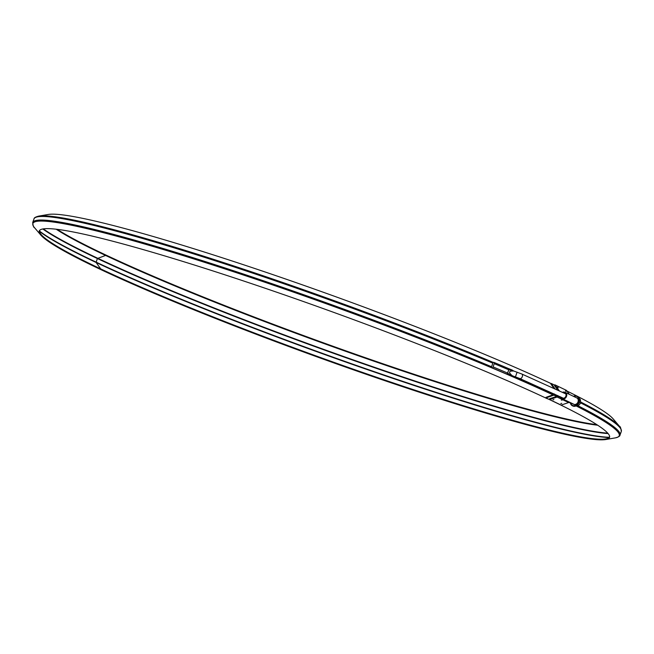 <?xml version="1.0" encoding="UTF-8"?>
<svg xmlns="http://www.w3.org/2000/svg" width="654" height="654" viewBox="0 0 654 654"><rect width="100%" height="100%" fill="white"/><g stroke="black" fill="none" stroke-linecap="round" stroke-linejoin="round"><path stroke-width="0.98" d="M559.35 390.863L554.927 384.838L554.371 385.419L557.862 390.168M569.176 402.177A1.161 0.907 115.6 0 1 568.637 402.57L561.116 405.079L549.597 399.553L549.532 398.785L557.053 396.275L557.486 395.466M565.53 393.577L564.754 393.087A2.69 2.109 115.6 0 1 565.007 393.185A2.69 2.109 115.6 0 1 565.816 396.365A2.69 2.109 115.6 0 1 562.931 398.123L562.309 397.934A2.69 2.109 115.6 0 1 562.056 397.845A2.69 2.109 115.6 0 1 561.418 397.305M564.132 392.899A2.69 2.109 -64.4 0 0 563.56 392.833M576.55 397.836A3.515 2.763 115.6 0 1 576.877 397.967A3.515 2.763 115.6 0 1 577.94 402.12A3.515 2.763 115.6 0 1 574.171 404.425L562.653 398.899A3.515 2.763 -64.4 0 0 566.429 396.594A3.515 2.763 -64.4 0 0 565.367 392.441A3.515 2.763 -64.4 0 0 565.04 392.31L564.41 392.13A3.515 2.763 -64.4 0 0 562.522 392.343M558.214 387.699L557.6 387.029L558.214 387.699M566.045 391.46L565.432 390.79L566.045 391.46M569.372 394.362L566.438 390.364L554.927 384.838M562.252 400.011L561.345 400.15L562.252 400.011M553.905 399.61L552.998 399.749L553.905 399.61M561.737 403.371L560.83 403.51L561.737 403.371M568.637 402.57L557.126 397.035L549.597 399.553M558.083 395.744L557.903 396.226L560.65 397.55M562.653 398.899L562.031 398.711A3.515 2.763 115.6 0 1 561.696 398.588A3.515 2.763 115.6 0 1 560.388 396.823M574.171 404.425L573.542 404.237A3.515 2.763 115.6 0 1 573.215 404.115L561.696 398.588M557.126 397.035A1.161 0.907 -64.4 0 0 557.903 396.226M509.114 375.143L491.792 367.785A1.161 0.621 -67.2 0 1 491.62 366.575L492.797 363.322A1.161 0.621 -67.2 0 1 493.811 362.381L494.023 362.43A1.161 0.621 -67.2 0 1 494.081 362.447L508.542 368.586A1.161 0.679 113.2 0 1 508.755 369.812A314.476 24.672 -160.1 0 0 494.252 363.657A1.161 0.621 -67.2 0 0 494.081 362.447M565.751 393.872L521.794 373.998L513.823 371.039C508.747 370.777 508.199 372.298 512.172 375.609L511.681 375.519M491.792 367.785A1.161 0.621 -67.2 0 0 491.841 367.801L492.061 367.85A1.161 0.621 -67.2 0 0 493.075 366.91L494.252 363.657M493.075 366.91A314.476 24.672 19.9 0 1 507.578 373.066L508.755 369.812L512.818 370.556M512.801 370.605L513.823 371.039L512.646 370.417M506.515 373.982A1.161 0.679 113.2 0 0 507.578 373.066L510.856 375.363L512.172 375.609L506.515 373.982A313.315 24.582 -160.1 0 0 492.061 367.85M512.172 375.609L511.06 375.421L512.172 375.609M494.138 362.479A313.315 24.582 19.9 0 1 508.477 368.562A1.161 0.679 113.2 0 1 508.542 368.586L513.701 370.99M510.676 375.437A0.621 0.441 -74.8 0 1 510.308 375.486L509.352 375.224A0.621 0.49 -76 0 1 509.245 375.2L509.352 375.224A0.621 0.49 -76 0 0 509.474 375.257M579.166 402.472L580.564 403.142L579.305 404.736L577.678 406.15L576.231 405.758L577.678 406.15L576.607 405.635L577.678 406.15L579.305 404.736L580.564 403.142L580.564 401.245L580.564 403.142L579.166 402.472M580.204 399.177L580.564 401.245L580.204 399.177L579.436 398.809L580.204 399.177M577.408 396.275A5.371 4.218 115.6 0 1 577.474 396.308A5.371 4.218 115.6 0 1 578.765 397.387A5.371 4.218 115.6 0 1 578.61 403.608A5.371 4.218 115.6 0 1 573.329 406.183A5.371 4.218 115.6 0 1 572.822 405.987A5.371 4.218 115.6 0 1 572.757 405.954M573.484 396.332A5.371 4.218 115.6 0 1 577.057 396.103A5.371 4.218 115.6 0 1 578.676 402.463A5.371 4.218 115.6 0 1 572.912 405.979A5.371 4.218 115.6 0 1 572.405 405.791A5.371 4.218 115.6 0 1 570.337 402.733M554.208 393.937L553.815 394.558L545.926 397.37L545.976 397.943A303.342 23.797 -160.1 0 1 609.618 436.324A303.342 23.797 -160.1 0 1 605.776 439.529A303.342 23.797 -160.1 0 1 395.31 384.217A303.342 23.797 -160.1 0 1 100.307 269.342L100.716 268.9L96.097 262.475L97.364 258.518L105.588 255.436A303.031 23.773 -160.1 0 0 375.298 361.678A303.031 23.773 -160.1 0 0 597.682 425.214M553.979 388.37L550.799 383.906L551.208 383.473A303.342 23.797 -160.1 0 1 554.674 385.1M40.131 229.922A302.41 23.724 19.9 0 0 41.243 234.631A302.41 23.724 19.9 0 0 100.716 268.9A303.031 23.773 -160.1 0 0 395.417 383.661A303.031 23.773 -160.1 0 0 605.669 438.924A303.031 23.773 -160.1 0 0 609.544 436.014M545.976 397.943L553.856 395.122A1.03 0.785 -64.9 0 0 554.543 394.395L554.633 394.133M56.187 229.227A302.41 23.724 19.9 0 0 105.588 255.436L105.547 254.872A303.342 23.797 -160.1 0 0 373.655 360.575A303.342 23.797 -160.1 0 0 596.84 424.667M580.605 401.973A311.852 24.468 -160.1 0 1 619.518 426.351L613.223 418.961A303.342 23.797 -160.1 0 0 577.817 396.496M577.474 396.308L577.057 396.103A303.342 23.797 -160.1 0 0 566.904 391.002M555.05 388.868L551.208 383.473M105.547 254.872A302.72 23.748 19.9 0 1 57.192 229.341M100.307 269.342A302.72 23.748 19.9 0 1 40.777 235.031L34.482 227.641C33.648 227.494 33.06 225.785 32.7 222.507L34 218.927C33.934 217.888 35.488 216.956 38.651 216.122L48.216 214.471A302.72 23.748 19.9 0 1 257.055 269.26A302.72 23.748 19.9 0 1 551.101 383.587M40.777 235.031A302.72 23.748 19.9 0 1 39.878 230.118A302.72 23.748 19.9 0 1 240.508 279.953A302.72 23.748 19.9 0 1 547.414 398.785L547.619 398.711M565.236 393.316L564.754 393.087M573.542 404.237L562.031 398.711M521.794 373.998A2.477 1.537 113.5 0 1 522.219 376.884A2.477 1.537 113.5 0 1 519.816 378.543L511.649 375.519M517.093 372.175L515.442 376.851M491.841 367.801A312.906 24.55 19.9 0 1 509.245 375.2L511.829 375.543M508.477 368.562L512.27 370.058M570.689 402.905A5.003 3.932 -64.4 0 0 577.376 404.025A5.003 3.932 -64.4 0 0 576.427 396.259A5.003 3.932 -64.4 0 0 573.852 396.512M577.261 396.201A5.371 4.218 115.6 0 1 578.749 402.872A5.371 4.218 115.6 0 1 572.618 405.889L572.691 405.921A5.371 4.218 -64.4 0 0 578.823 402.913A5.371 4.218 -64.4 0 0 577.343 396.242L577.261 396.201M43.352 228.884A310.92 24.394 19.9 0 0 97.642 258.224A311.541 24.443 -160.1 0 0 381.454 369.698A311.541 24.443 -160.1 0 0 607.746 433.161M42.796 228.974A311.124 24.411 19.9 0 0 97.364 258.518A311.745 24.46 -160.1 0 0 381.871 370.238A311.745 24.46 -160.1 0 0 608.114 433.586M39.583 231.124A311.124 24.411 19.9 0 0 96.073 262.099A311.745 24.46 -160.1 0 0 384.781 375.257A311.745 24.46 -160.1 0 0 609.193 437.289M39.583 231.467A310.92 24.394 19.9 0 0 96.097 262.475A311.541 24.443 -160.1 0 0 384.781 375.617A311.541 24.443 -160.1 0 0 608.972 437.559M605.776 439.529L615.34 437.878A311.852 24.468 -160.1 0 0 576.1 405.905M570.394 403.06A311.852 24.468 -160.1 0 0 568.988 402.373M556.619 396.422A311.852 24.468 -160.1 0 0 553.856 395.122M619.518 426.351C620.352 426.49 620.94 428.206 621.3 431.493L620 435.074A312.367 24.509 -160.1 0 0 578.087 405.832M557.388 395.735A312.367 24.509 -160.1 0 0 554.543 394.395M621.3 431.493A312.367 24.509 -160.1 0 0 580.589 402.864M38.651 216.122A311.23 24.419 19.9 0 1 493.41 362.479M34 218.927A311.745 24.46 19.9 0 1 194.091 254.038A311.745 24.46 19.9 0 1 492.863 363.166M32.7 222.507A311.745 24.46 19.9 0 1 192.791 257.619A311.745 24.46 19.9 0 1 491.571 366.747M514.363 376.475A311.745 24.46 19.9 0 1 554.061 394.329M34.482 227.641A311.23 24.419 19.9 0 1 212.934 265.017A311.23 24.419 19.9 0 1 552.957 394.861M576.877 397.967L565.367 392.441M563.282 398.188L519.816 378.543M572.405 405.791L572.822 405.987M572.691 405.921C579.256 405.104 580.809 401.875 577.343 396.242M620 435.074C620.066 436.104 618.512 437.044 615.34 437.878"/></g></svg>
